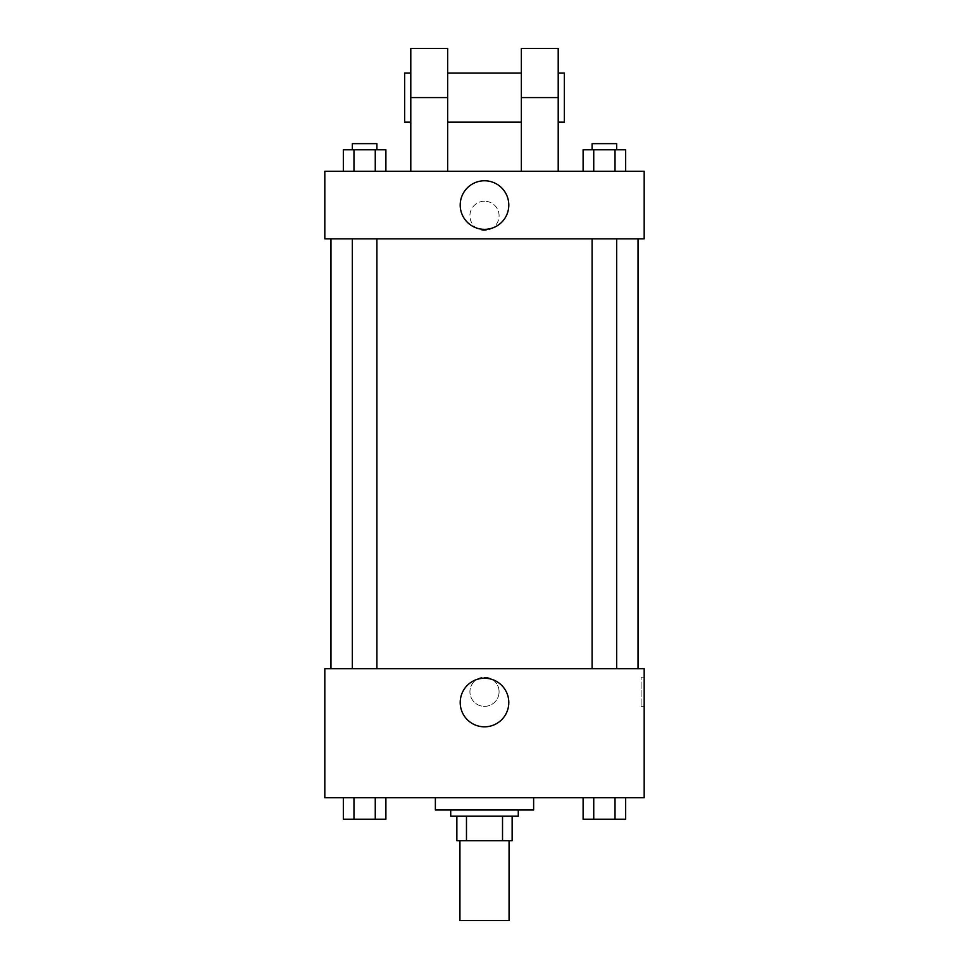 <?xml version="1.0" encoding="UTF-8"?>
<svg xmlns="http://www.w3.org/2000/svg" width="969" height="969" viewBox="0 0 969 969"><rect width="100%" height="100%" fill="white"/><g stroke="black" fill="none" stroke-linecap="round" stroke-linejoin="round"><path stroke-width="0.73" stroke-dasharray="4.84 3.63" d="M509.064 920.55L459.936 920.55M509.064 840.704L459.936 840.704L509.064 840.704M466.477 840.704L456.859 840.704L456.859 816.14L466.477 816.14L466.477 840.704L512.141 840.704M502.523 816.14L466.477 816.14L502.523 816.14L502.523 840.704M466.477 816.14L456.859 816.14M450.718 816.14L518.282 816.14M484.5 809.999L450.718 809.999L484.5 809.999M533.628 809.999L435.372 809.999M533.628 797.717L435.372 797.717L533.628 797.717M343.341 797.717L343.341 819.217L353.976 819.217L343.341 819.217L353.976 819.217L353.976 797.717L375.257 797.717L343.341 797.717L385.892 797.717L353.976 797.717L353.976 819.217L385.892 819.217L375.257 819.217L385.892 819.217L385.892 797.717L375.257 797.717L385.892 797.717L375.257 797.717L375.257 819.217L353.976 819.217L375.257 819.217L375.257 797.717L385.892 797.717L353.976 797.717L385.892 797.717M324.821 797.717L644.179 797.717L644.179 668.743L324.821 668.743L324.821 797.717M583.108 797.717L583.108 819.217L593.743 819.217L583.108 819.217L593.743 819.217L593.743 797.717L615.024 797.717L583.108 797.717L625.659 797.717L593.743 797.717L593.743 819.217L625.659 819.217L615.024 819.217L625.659 819.217L625.659 797.717L615.024 797.717L625.659 797.717L615.024 797.717L615.024 819.217L593.743 819.217L615.024 819.217L615.024 797.717L625.659 797.717L593.743 797.717L625.659 797.717M499.083 691.769A14.583 14.583 0 0 0 477.208 679.148A14.583 14.583 0 0 0 477.208 704.402A14.583 14.583 0 0 0 499.083 691.769A14.583 14.583 0 0 0 477.208 679.148A14.583 14.583 0 0 0 477.208 704.402A14.583 14.583 0 0 0 499.083 691.769M638.038 668.743L330.962 668.743L638.038 668.743M376.905 668.743L352.328 668.743L376.905 668.743L352.328 668.743L376.905 668.743L376.905 238.834L352.328 238.834L376.905 238.834M616.672 668.743L592.095 668.743L616.672 668.743L592.095 668.743L616.672 668.743L616.672 238.834L592.095 238.834L616.672 238.834M324.821 706.365L324.821 677.186L324.821 706.365M644.179 677.186L644.179 706.365L644.179 677.186L641.09 677.186L641.09 706.365L641.09 677.186M508.798 702.525A24.298 24.298 0 0 1 472.351 723.564A24.298 24.298 0 0 1 472.351 681.486A24.298 24.298 0 0 1 508.798 702.525M638.038 238.834L330.962 238.834L638.038 238.834M324.821 238.834L644.179 238.834L644.179 171.283L324.821 171.283L324.821 238.834L644.179 238.834M616.672 819.217L592.095 819.217M376.905 819.217L352.328 819.217M615.024 797.717L615.024 819.217M593.743 797.717L593.743 819.217M375.257 797.717L375.257 819.217M353.976 797.717L353.976 819.217M583.108 171.283L583.108 149.783L625.659 149.783L615.024 149.783L615.024 171.283L625.659 171.283L583.108 171.283L625.659 171.283L583.108 171.283L625.659 171.283L615.024 171.283L615.024 149.783L593.743 149.783L593.743 171.283L593.743 149.783L625.659 149.783L625.659 171.283M616.672 149.783L592.095 149.783L616.672 149.783L592.095 149.783L616.672 149.783L616.672 143.642L592.095 143.642L616.672 143.642L592.095 143.642L592.095 149.783M343.341 171.283L343.341 149.783L385.892 149.783L375.257 149.783L375.257 171.283L385.892 171.283L343.341 171.283L385.892 171.283L343.341 171.283L385.892 171.283L375.257 171.283L375.257 149.783L353.976 149.783L353.976 171.283L353.976 149.783L343.341 149.783L385.892 149.783L385.892 171.283M376.905 149.783L352.328 149.783L376.905 149.783L352.328 149.783L376.905 149.783L376.905 143.642L352.328 143.642L376.905 143.642L352.328 143.642L352.328 149.783M615.024 149.783L615.024 171.283M593.743 149.783L593.743 171.283M375.257 149.783L375.257 171.283M353.976 149.783L353.976 171.283M644.179 215.808L644.179 230.392L644.179 215.808M460.202 205.065A24.298 24.298 0 0 0 496.649 226.104A24.298 24.298 0 0 0 496.649 184.025A24.298 24.298 0 0 0 460.202 205.065M324.821 215.808L324.821 230.392L324.821 215.808M484.5 201.225A14.583 14.583 0 0 0 471.867 223.1A14.583 14.583 0 0 0 497.133 223.1A14.583 14.583 0 0 0 484.5 201.225A14.583 14.583 0 0 1 497.133 223.1A14.583 14.583 0 0 1 471.867 223.1A14.583 14.583 0 0 1 484.5 201.225M410.795 171.283L447.654 171.283L410.795 171.283L410.795 97.578L447.654 97.578L447.654 171.283M521.346 171.283L558.205 171.283L521.346 171.283L521.346 48.45M521.346 73.014L521.346 122.155L521.346 73.014M447.654 73.014L447.654 122.155L447.654 73.014M447.654 48.45L447.654 97.578M558.205 73.014L558.205 122.155L558.205 73.014M558.205 48.45L558.205 171.283M564.346 73.014L564.346 122.155M410.795 122.155L410.795 73.014L410.795 122.155M410.795 48.45L410.795 97.578M404.654 122.155L404.654 73.014M521.346 97.578L558.205 97.578M641.09 706.365L644.179 706.365M352.328 238.834L352.328 668.743M592.095 238.834L592.095 668.743"/><path stroke-width="1.45" d="M459.936 840.704L459.936 920.55L509.064 920.55L509.064 840.704M502.523 816.14L502.523 840.704L456.859 840.704L456.859 816.14M502.523 840.704L512.141 840.704L512.141 816.14L512.141 840.704M518.282 809.999L518.282 816.14L450.718 816.14L450.718 809.999M466.477 816.14L466.477 840.704M435.372 797.717L435.372 809.999L533.628 809.999L533.628 797.717M644.179 797.717L324.821 797.717L324.821 668.743L644.179 668.743L644.179 797.717M508.798 702.525A24.298 24.298 0 0 1 472.351 723.564A24.298 24.298 0 0 1 472.351 681.486A24.298 24.298 0 0 1 508.798 702.525M638.038 238.834L638.038 668.743M592.095 668.743L592.095 238.834M376.905 238.834L376.905 668.743M644.179 238.834L324.821 238.834L324.821 171.283L644.179 171.283L644.179 238.834L324.821 238.834M625.659 797.717L625.659 819.217L583.108 819.217L583.108 797.717M615.024 797.717L615.024 819.217M593.743 797.717L593.743 819.217M616.672 819.217L592.095 819.217M385.892 797.717L385.892 819.217L343.341 819.217L343.341 797.717M375.257 797.717L375.257 819.217M353.976 797.717L353.976 819.217M376.905 819.217L352.328 819.217M625.659 171.283L625.659 149.783L583.108 149.783L583.108 171.283M615.024 149.783L615.024 171.283M593.743 149.783L593.743 171.283M592.095 149.783L592.095 143.642L616.672 143.642L616.672 149.783M385.892 171.283L385.892 149.783L343.341 149.783L343.341 171.283M375.257 149.783L375.257 171.283M353.976 149.783L353.976 171.283M352.328 149.783L352.328 143.642L376.905 143.642L376.905 149.783M460.202 205.065A24.298 24.298 0 0 1 496.649 184.025A24.298 24.298 0 0 1 496.649 226.104A24.298 24.298 0 0 1 460.202 205.065M521.346 171.283L521.346 97.578L558.205 97.578L558.205 48.45L521.346 48.45L521.346 97.578M521.346 73.014L447.654 73.014M410.795 171.283L410.795 97.578L447.654 97.578L447.654 171.283M447.654 97.578L447.654 48.45L410.795 48.45L410.795 97.578M558.205 171.283L558.205 97.578M558.205 122.155L564.346 122.155L564.346 73.014L558.205 73.014M410.795 73.014L404.654 73.014L404.654 122.155L410.795 122.155M330.962 238.834L330.962 668.743M616.672 668.743L616.672 238.834M352.328 238.834L352.328 668.743M521.346 122.155L447.654 122.155"/></g></svg>
